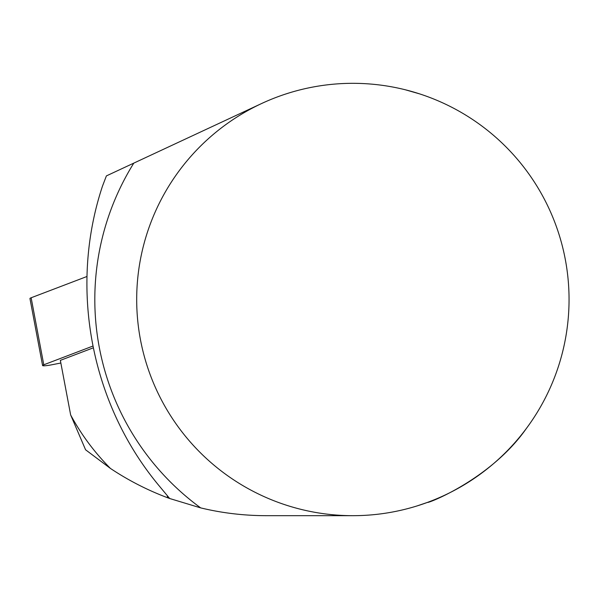 <?xml version="1.0" encoding="UTF-8"?>
<svg xmlns="http://www.w3.org/2000/svg" width="599" height="599" viewBox="0 0 599 599"><rect width="100%" height="100%" fill="white"/><g stroke="black" fill="none" stroke-linecap="round" stroke-linejoin="round"><path stroke-width="0.9" d="M92.763 346.125L43.779 364.791A8.581 0.966 169.3 0 0 42.589 365.54A8.581 0.966 169.3 0 0 51.634 364.813L60.851 363.016M42.589 365.54L29.95 298.519A8.581 0.966 -10.7 0 1 31.141 297.77L86.862 276.528L31.141 297.77L43.779 364.791M70.645 414.935L85.575 449.782L110.433 468.433C94.5 452.447 81.239 434.612 70.645 414.935L60.349 360.366L93.122 347.899M110.433 468.433C128.388 480.391 147.466 490.169 167.653 497.762L167.241 495.56M526.311 428.54C490.596 479.672 426.069 504.186 427.641 502.336L417.106 505.915M569.05 299.5A216.179 216.179 0 0 0 244.781 112.283A216.179 216.179 0 0 0 244.781 486.717A216.179 216.179 0 0 0 569.05 299.5M419.607 93.878L405.426 89.805M289.384 92.852L285.364 94.125M200.665 507.885L169.674 498.51L159.02 485.684C90.711 403.846 68.78 287.55 102.511 186.064L106.39 175.904L133.794 163.123A258.049 258.049 0 0 0 200.665 507.885C222.087 513.058 243.995 515.657 266.398 515.679L352.871 515.679M261.508 103.575L133.794 163.123M169.674 498.51L167.653 497.762"/></g></svg>
